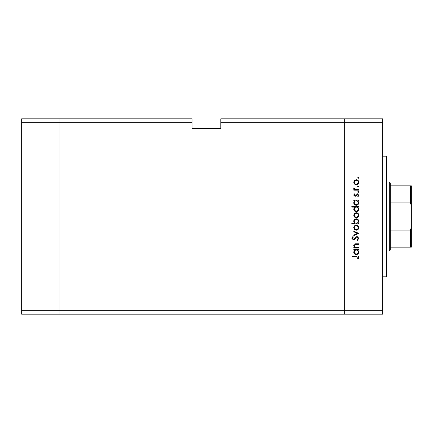 <?xml version="1.0" encoding="UTF-8"?>
<svg xmlns="http://www.w3.org/2000/svg" width="433" height="433" viewBox="0 0 433 433"><rect width="100%" height="100%" fill="white"/><g stroke="black" fill="none" stroke-linecap="round" stroke-linejoin="round"><path stroke-width="0.65" d="M192.084 122.663L192.084 128.412L220.808 128.412L220.808 122.663L344.327 122.663L344.327 118.837L344.327 310.337L344.327 122.663L382.626 122.663L382.626 314.163L344.327 314.163L344.327 310.337L344.327 314.163L59.949 314.163L59.949 118.837L192.084 118.837L192.084 122.663L59.949 122.663L59.949 118.837L21.65 118.837L21.65 314.163L59.949 314.163L59.949 122.663L21.65 122.663M382.626 310.337L21.65 310.337M382.626 122.663L382.626 118.837L220.808 118.837L220.808 122.663M382.626 156.178L386.452 156.178L386.452 276.822L382.626 276.822M358.686 247.47L358.686 248.071L353.788 248.071L353.788 247.47L354.676 247.47L353.701 245.608C353.923 244.261 354.746 243.649 356.186 243.779L358.686 243.779L358.686 244.38L355.271 244.45L354.308 245.711L355.601 247.378L358.686 247.47M357.046 236.386L358.86 238.302L357.393 240.337L357.057 239.774L358.172 238.302L357.036 236.986L356.381 237.23L354.4 239.536L353.377 239.909L351.812 238.258L352.949 236.472L353.36 237.019L352.5 238.323L353.35 239.308L357.046 236.386M358.686 233.382L353.788 235.698L353.788 235.049L357.355 233.419L353.788 231.796L353.788 231.146L358.686 233.382M356.251 230.199L354.513 229.528L353.701 227.661L354.513 225.799L356.251 225.128C357.804 225.274 358.643 226.118 358.773 227.661C358.648 229.209 357.804 230.058 356.251 230.199M356.251 217.739L354.513 217.068L353.701 215.201L354.513 213.339L356.251 212.668C357.804 212.814 358.643 213.658 358.773 215.201C358.648 216.749 357.804 217.599 356.251 217.739M354.697 200.728L353.788 200.728L353.788 200.122L358.686 200.122L358.686 200.728L357.842 200.728L358.773 202.725C358.632 204.284 357.782 205.134 356.224 205.28C354.681 205.118 353.837 204.262 353.701 202.709L354.697 200.728M358.773 177.828L358.215 178.385L357.658 177.828L358.215 177.265L358.773 177.828M356.251 184.745L354.513 184.074L353.701 182.206L354.513 180.345L356.251 179.673C357.804 179.814 358.643 180.658 358.773 182.206C358.648 183.754 357.804 184.599 356.251 184.745M358.773 186.504L358.215 187.061L357.658 186.504L358.215 185.946L358.773 186.504M358.686 189.557L358.686 190.157L353.788 190.157L353.788 189.557L354.513 189.557L353.701 188.36L353.869 187.835L354.394 188.166L355.363 189.448L358.686 189.557M358.773 191.916L358.215 192.479L357.658 191.916L358.215 191.359L358.773 191.916M354.99 196.344L353.701 195.104L354.4 193.854L354.822 194.26L354.308 195.104L354.963 195.743L356.603 193.995L357.36 193.768L358.773 195.202L358.113 196.604L357.658 196.203L358.172 195.234L357.382 194.368L355.742 196.122L354.99 196.344M354.735 207.082L351.812 207.082L351.812 206.481L358.686 206.481L358.686 207.082L357.842 207.082L358.773 209.085C358.632 210.644 357.782 211.493 356.224 211.64C354.681 211.477 353.837 210.622 353.701 209.069L354.735 207.082M357.782 223.325L358.686 223.325L358.686 223.926L351.812 223.926L351.812 223.325L354.681 223.325L353.701 221.328C353.848 219.769 354.692 218.919 356.251 218.773C357.799 218.93 358.638 219.791 358.773 221.344L357.782 223.325M354.697 250.047L353.788 250.047L353.788 249.446L358.686 249.446L358.686 250.047L357.842 250.047L358.773 252.049C358.632 253.608 357.782 254.458 356.224 254.604C354.681 254.442 353.837 253.586 353.701 252.033L354.697 250.047M358.172 257.505L356.446 256.58L351.986 256.58L351.986 255.979L356.511 255.979C357.853 255.795 358.638 256.314 358.86 257.543L358.086 259.156L357.571 258.804L358.172 257.505M356.256 180.274C355.076 180.382 354.427 181.026 354.308 182.206C354.421 183.386 355.071 184.03 356.256 184.144C357.436 184.03 358.075 183.386 358.172 182.206C358.075 181.026 357.436 180.382 356.256 180.274M356.251 200.728C355.049 200.836 354.4 201.491 354.308 202.698C354.405 203.889 355.044 204.549 356.235 204.679C357.414 204.549 358.064 203.889 358.172 202.704C358.08 201.497 357.442 200.836 356.251 200.728M356.251 207.082C355.049 207.191 354.4 207.851 354.308 209.058C354.405 210.249 355.044 210.909 356.235 211.039C357.414 210.909 358.064 210.249 358.172 209.063C358.08 207.856 357.442 207.196 356.251 207.082M356.256 213.274C355.076 213.382 354.427 214.026 354.308 215.206C354.421 216.386 355.071 217.03 356.256 217.139C357.436 217.03 358.075 216.386 358.172 215.206C358.075 214.026 357.436 213.382 356.256 213.274M356.229 223.325C357.431 223.217 358.08 222.557 358.172 221.35C358.075 220.159 357.431 219.499 356.251 219.374C355.065 219.499 354.416 220.159 354.308 221.344C354.4 222.546 355.038 223.212 356.229 223.325M356.256 225.734C355.076 225.842 354.427 226.486 354.308 227.666C354.421 228.846 355.071 229.49 356.256 229.598C357.436 229.49 358.075 228.846 358.172 227.666C358.075 226.486 357.436 225.842 356.256 225.734M356.251 250.047C355.049 250.155 354.4 250.815 354.308 252.022C354.405 253.213 355.044 253.873 356.235 254.003C357.414 253.873 358.064 253.213 358.172 252.028C358.08 250.821 357.442 250.16 356.251 250.047M411.35 216.5L411.35 191.51M389.327 182.028L390.285 182.986L390.285 250.014L389.327 250.972L389.327 182.028L386.452 182.028M411.35 185.86L410.392 185.86L411.35 185.86L411.35 247.14L410.392 247.14L411.35 247.14M411.35 205.502L410.392 202.925L410.392 185.86L390.285 185.86M390.285 202.925L410.392 202.925M390.285 230.075L410.392 230.075L411.35 227.498M390.285 247.14L410.392 247.14L410.392 230.075M389.327 250.972L386.452 250.972"/></g></svg>
